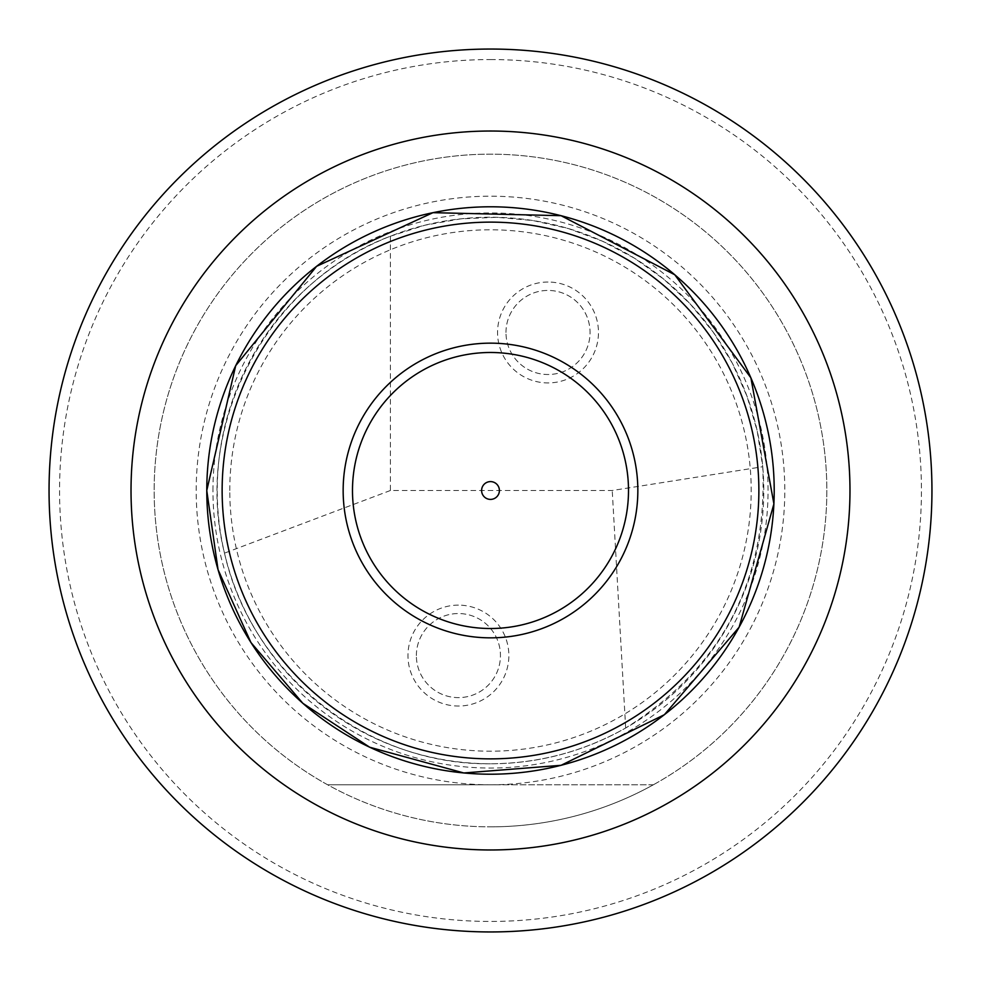 <?xml version="1.0" encoding="UTF-8"?>
<svg xmlns="http://www.w3.org/2000/svg" width="981" height="981" viewBox="0 0 981 981"><rect width="100%" height="100%" fill="white"/><g stroke="black" fill="none" stroke-linecap="round" stroke-linejoin="round"><path stroke-width="0.74" stroke-dasharray="4.91 3.68" d="M229.787 490.5A260.713 260.713 0 0 1 620.85 264.723A260.713 260.713 0 0 1 620.85 716.277A260.713 260.713 0 0 1 229.787 490.5M490.5 763.782C367.066 765.462 251.161 673.677 224.502 553.137C192.178 425.251 266.881 282.54 390.389 236.225L424.932 225.201L460.629 218.861L496.852 217.291L532.953 220.541L568.318 228.536L602.309 241.142L634.339 258.138L663.83 279.229L690.281 304.036L713.199 332.118L732.206 362.995L746.958 396.116L757.197 430.892L762.74 466.723C767.682 580.384 721.991 667.472 625.67 728.012C583.695 751.593 538.643 763.512 490.5 763.782A273.282 273.282 0 0 0 727.166 353.859A273.282 273.282 0 0 0 253.834 353.859A273.282 273.282 0 0 0 490.5 763.782A273.282 273.282 0 0 0 727.166 353.859A273.282 273.282 0 0 0 253.834 353.859A273.282 273.282 0 0 0 490.5 763.782M390.389 236.225L390.389 490.5L612.23 490.5L762.74 466.723M390.389 490.5L224.502 553.137M625.67 728.012L612.23 490.5M548.023 282.025A50.448 50.448 0 0 0 497.563 332.473A50.448 50.448 0 0 0 548.023 382.921A50.448 50.448 0 0 0 598.471 332.473A50.448 50.448 0 0 0 548.023 282.025M458.409 605.13A50.448 50.448 0 0 0 407.961 655.578A50.448 50.448 0 0 0 458.409 706.038A50.448 50.448 0 0 0 508.857 655.578A50.448 50.448 0 0 0 458.409 605.13M490.5 784.8A294.3 294.3 0 0 0 745.376 343.35A294.3 294.3 0 0 0 235.624 343.35A294.3 294.3 0 0 0 490.5 784.8L653.334 784.8A336.348 336.348 0 0 1 327.666 784.8L490.5 784.8M490.5 826.848A336.348 336.348 0 0 0 781.783 322.332A336.348 336.348 0 0 0 199.217 322.332A336.348 336.348 0 0 0 490.5 826.848M653.334 784.8A336.348 336.348 0 0 0 749.459 275.869A336.348 336.348 0 0 0 231.541 275.869A336.348 336.348 0 0 0 327.666 784.8L653.334 784.8M490.5 59.559A430.941 430.941 0 0 1 863.709 705.964A430.941 430.941 0 0 1 117.291 705.964A430.941 430.941 0 0 1 490.5 59.559M490.5 49.05A441.45 441.45 0 0 0 108.192 711.225A441.45 441.45 0 0 0 872.808 711.225A441.45 441.45 0 0 0 490.5 49.05M416.373 655.578A42.048 42.048 0 0 1 479.427 619.17A42.048 42.048 0 0 1 479.427 691.997A42.048 42.048 0 0 1 416.373 655.578A42.048 42.048 0 0 0 479.427 691.997A42.048 42.048 0 0 0 479.427 619.17A42.048 42.048 0 0 0 416.373 655.578M505.975 332.473A42.048 42.048 0 0 1 569.041 296.066A42.048 42.048 0 0 1 569.041 368.881A42.048 42.048 0 0 1 505.975 332.473A42.048 42.048 0 0 0 569.041 368.881A42.048 42.048 0 0 0 569.041 296.066A42.048 42.048 0 0 0 505.975 332.473M212.951 490.5A277.549 277.549 0 0 1 629.275 250.13A277.549 277.549 0 0 1 629.275 730.87A277.549 277.549 0 0 1 212.951 490.5"/><path stroke-width="1.47" d="M481.61 490.5A8.89 8.89 0 0 1 494.951 482.799A8.89 8.89 0 0 1 494.951 498.201A8.89 8.89 0 0 1 481.61 490.5M352.486 490.5A138.014 138.014 0 0 1 559.501 370.977A138.014 138.014 0 0 1 559.501 610.023A138.014 138.014 0 0 1 352.486 490.5M343.154 490.5A147.346 147.346 0 0 1 564.173 362.896A147.346 147.346 0 0 1 564.173 618.104A147.346 147.346 0 0 1 343.154 490.5M490.5 49.05A441.45 441.45 0 0 0 49.05 490.5A441.45 441.45 0 0 0 490.5 931.95A441.45 441.45 0 0 0 931.95 490.5A441.45 441.45 0 0 0 490.5 49.05M222.135 490.5A268.365 268.365 0 0 1 624.689 258.089A268.365 268.365 0 0 1 624.689 722.911A268.365 268.365 0 0 1 222.135 490.5M206.783 490.5A283.717 283.717 0 0 1 632.353 244.796A283.717 283.717 0 0 1 632.353 736.204A283.717 283.717 0 0 1 206.783 490.5M490.5 131.025A359.475 359.475 0 0 1 849.975 490.5A359.475 359.475 0 0 1 490.5 849.975A359.475 359.475 0 0 1 131.025 490.5A359.475 359.475 0 0 1 490.5 131.025M206.77 490.5L235.698 365.68L316.605 266.305L432.964 212.669L561.058 215.685L674.769 274.754L750.894 377.82L773.911 503.866L739.134 627.19L664.395 714.695L561.058 765.315L463.805 772.967L369.69 747.228L302.871 703.328L250.94 642.53L218.04 569.654L206.77 490.5"/></g></svg>

